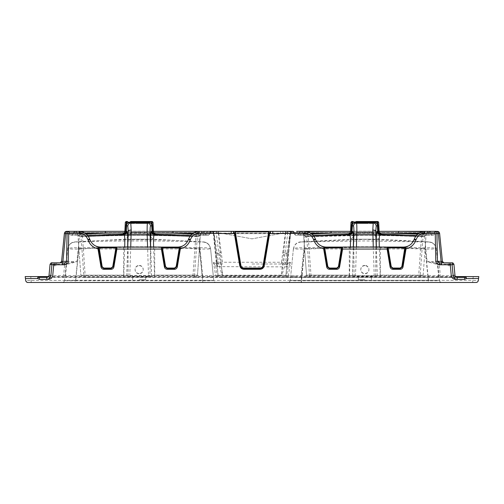 <?xml version="1.0" encoding="UTF-8"?>
<svg xmlns="http://www.w3.org/2000/svg" width="504" height="504" viewBox="0 0 504 504"><rect width="100%" height="100%" fill="white"/><g stroke="black" fill="none" stroke-linecap="round" stroke-linejoin="round"><path stroke-width="0.38" stroke-dasharray="2.52 1.89" d="M123.644 247.086L123.644 248.944L128.104 248.944L128.155 275.877L150.167 275.877L154.715 275.14L154.678 247.086L178 247.086C182.996 246.821 186.493 244.27 188.477 239.425L188.628 239.009L190.373 239.589C191.438 236.76 193.322 234.82 196.024 233.762L198.217 233.15L200.542 233.163L197.474 275.19C197.259 276.52 196.516 277.244 195.243 277.37C196.516 277.244 197.259 276.52 197.474 275.19L200.542 233.163L196.837 233.094L196.837 231.349L81.478 231.349L81.478 233.094L77.78 233.163L80.105 233.15L82.291 233.762C85 234.82 86.883 236.76 87.948 239.589L89.693 239.009L89.844 239.425C91.829 244.27 95.319 246.821 100.321 247.086L154.678 247.086M127.733 247.086L128.104 248.944L178 248.944C183.834 248.642 187.904 245.662 190.222 240.011L190.373 239.589M153.632 247.086L154.495 275.178L151.49 275.707L150.557 247.086L149.858 277.37L85.308 277.37L82.291 233.762L82.908 232.01L79.216 231.349L80.105 233.15M193.007 277.37L193.007 275.14L197.474 275.19L194.5 275.178L194.5 277.37L195.243 277.37L149.858 277.37M89.844 239.425L88.099 240.011C90.411 245.662 94.487 248.642 100.321 248.944L100.321 247.086M89.693 239.009C88.408 235.651 86.146 233.321 82.908 232.01M87.948 239.589L88.099 240.011M75.915 231.349L77.78 233.163L75.915 231.349L79.216 231.349L69.155 231.349L198.576 231.349L198.576 233.1L79.739 233.1L76.898 261.652L68.487 263.983L66.559 263.983L65.451 277.37L46.803 277.37C48.056 277.25 48.794 276.545 49.033 275.247L50.072 264.235L64.707 263.983L64.707 262.817L51.559 262.817L50.072 264.235M78.523 243.382L80.842 275.19L77.78 233.163L80.842 275.19L123.6 275.14L128.155 275.877L128.457 277.37M85.938 233.717L77.811 233.642C78.126 235.481 79.166 236.452 80.936 236.546L80.911 236.691C79.16 236.578 78.126 235.614 77.824 233.787C79.386 238.039 81.541 236.332 80.987 236.691L81.648 236.672C119.99 235.015 158.332 235.015 196.667 236.672L197.404 236.691C199.162 236.578 200.189 235.614 200.498 233.787L192.383 233.717M123.234 247.086L81.881 248.592L80.911 236.691L81.648 236.672L81.478 233.094L85.069 233.094M153.455 231.349L124.866 231.349M154.035 232.949L124.286 232.949M85.308 277.37L83.072 277.37C81.799 277.244 81.056 276.52 80.842 275.19C81.056 276.52 81.799 277.244 83.072 277.37L83.822 277.37L83.822 275.178L80.842 275.19M80.936 236.546L88.244 236.174M130.725 247.086L129.774 276.249L123.808 275.178L123.808 277.37L194.5 277.37M153.121 277.37L151.49 275.707L148.535 276.249L148.535 277.37M124.872 231.229L153.443 231.229M147.798 223.48L147.798 221.514L130.523 221.514L130.523 223.48M139.161 221.514C150.343 221.514 150.343 221.514 139.161 221.514C127.978 221.514 127.978 221.514 139.161 221.514M147.798 221.514L147.338 221.514M130.983 221.514L130.523 221.514M139.161 223.48C127.978 223.48 127.978 223.48 139.161 223.48C127.978 223.48 127.978 223.48 139.161 223.48C150.343 223.48 150.343 223.48 139.161 223.48C150.343 223.48 150.343 223.48 139.161 223.48M83.822 277.37L123.808 277.37M127.651 247.086L126.762 275.631L125.055 277.37M127.758 247.086L126.819 275.707L125.187 277.37L129.774 277.37L129.774 276.249L148.535 276.249L147.584 247.086M150.665 247.086L151.547 275.631L153.254 277.37M155.093 247.086L196.44 248.585L194.5 275.178L154.495 275.178L154.495 277.37M190.077 236.174L197.385 236.546L196.44 248.585L199.414 248.611M123.058 234.228L155.257 234.228M197.385 236.546L197.385 236.546C199.156 236.452 200.195 235.481 200.51 233.642M200.498 233.787C199.597 237.371 196.995 236.615 197.417 236.691L196.667 236.672L196.837 233.094L193.252 233.094M199.137 231.349L200.516 231.349L199.105 231.349L198.217 233.15M202.4 231.349L200.542 233.163L202.4 231.349L198.765 231.349L198.488 235.286L208.404 235.286L197.927 235.286L197.65 232.653L202.841 232.539L204.996 232.653L205.273 234.31L203.15 234.392L75.172 234.392L73.049 234.31L73.326 232.653L74.794 231.349L73.326 232.653L80.672 232.653L80.672 231.349L76.507 231.349L75.48 232.539M62.628 262.817L64.707 262.817M52.252 262.817L57.557 262.817L52.252 262.817L53.355 263.794L52.252 262.817M66.559 262.817L66.559 263.983L64.707 263.983L63.605 275.619C54.627 275.713 49.77 275.594 49.033 275.247M209.324 232.653L211.384 231.393L209.777 232.684L209.507 234.31L205.273 234.31L204.996 232.653L203.528 231.349L204.996 232.653L209.324 232.653L210.521 231.349L212.108 231.493L210.521 231.349L211.384 231.393L210.521 231.349L212.524 233.239L213.324 233.257L216.222 262.294L213.419 262.439L215.706 275.543L63.605 275.619L63.605 277.37M209.399 275.663L210.338 277.37L65.451 277.37M210.338 277.37L464.253 277.37L222.573 277.37L218.434 233.623L223.6 233.629L223.6 231.349L221.054 231.349L221.054 233.629M38.084 276.583L39.747 277.37M48.472 276.583L478.485 276.583M198.576 231.349L203.314 231.349L204.101 233.056L198.576 233.1L202.816 277.37M61.576 262.817L60.108 262.817L61.595 261.406L76.898 261.652L68.487 262.817L68.487 263.983M60.108 262.817L66.635 262.817M61.595 261.406L64.38 233.465L79.739 233.1L79.739 231.349M66.604 231.349L67.662 231.349L68.909 232.653L67.662 231.349M65.734 231.531L64.38 233.453M100.321 248.944L123.644 248.944L123.6 277.37M139.161 277.37L145.688 277.37L139.161 277.37M139.161 279.733L145.688 279.733L139.161 279.733M200.535 231.349L195.413 232.01C192.081 233.383 189.819 235.714 188.628 239.009M154.715 277.37L154.715 275.14L193.007 275.14L196.024 233.762L195.413 232.01M27.903 282.486L252 282.486L27.903 282.486C26.687 282.379 25.95 281.692 25.685 280.438L25.439 278.466M75.493 282.486L215.964 282.486L75.493 282.486L75.493 280.734L202.828 280.734C209.551 280.835 213.186 280.715 213.74 280.369C213.979 281.667 214.723 282.366 215.964 282.486C214.723 282.366 213.979 281.66 213.74 280.369L202.564 280.287L202.564 282.486M31.248 282.486L30.769 276.583M472.752 282.486L252 282.486L472.752 282.486L472.752 280.356L25.685 280.438M202.828 282.486L199.546 247.823C206.268 247.565 209.96 247.999 210.628 249.14L213.74 280.369L210.615 249.001L199.452 249.102C159.258 246.645 119.064 246.645 78.863 249.102L75.758 280.287L64.581 280.369C64.342 281.667 63.599 282.366 62.351 282.486C63.599 282.366 64.342 281.667 64.581 280.369C65.123 280.715 68.758 280.835 75.493 280.734L78.769 247.823L78.529 241.996L74.699 241.97L78.485 241.794C118.453 238.984 159.863 238.984 199.836 241.794L203.622 241.97L199.786 241.996C159.371 240.584 118.95 240.584 78.529 241.996M199.836 241.794L199.452 249.102L202.564 280.287L75.758 280.287L75.758 282.486M78.485 241.794L78.863 249.102L67.706 249.001L64.581 280.369L67.694 249.14C68.374 247.999 72.072 247.558 78.769 247.823C121.495 246.399 156.826 246.399 199.546 247.823L199.786 241.996M67.694 249.14C68.443 244.957 70.825 242.607 74.838 242.103L74.699 241.97C70.762 242.544 68.431 244.887 67.706 249.001L67.694 249.14M139.161 239.217C157.273 239.217 157.273 239.217 139.161 239.217C157.273 239.217 157.273 239.217 139.161 239.217C121.042 239.217 121.042 239.217 139.161 239.217C121.042 239.217 121.042 239.217 139.161 239.217M139.161 234.297C128.016 234.297 128.016 234.297 139.161 234.297C128.016 234.297 128.016 234.297 139.161 234.297C150.299 234.297 150.299 234.297 139.161 234.297C150.299 234.297 150.299 234.297 139.161 234.297M130.523 232.331L130.523 234.297L125.168 239.217L74.655 241.933C72.103 242.191 70.15 243.419 68.802 245.612L67.712 248.957C67.637 250.016 67.813 247.376 67.712 248.957M210.609 248.957L209.519 245.612C208.171 243.419 206.218 242.191 203.666 241.933L153.147 239.217L147.798 234.297L147.798 232.331M139.161 232.331C150.343 232.331 150.343 232.331 139.161 232.331C150.343 232.331 150.343 232.331 139.161 232.331C127.978 232.331 127.978 232.331 139.161 232.331C127.978 232.331 127.978 232.331 139.161 232.331M210.628 249.14C209.878 244.957 207.497 242.607 203.484 242.103L203.622 241.97C207.553 242.544 209.884 244.887 210.615 249.001L210.628 249.14M139.161 265.665A4.064 4.057 180 0 1 143.224 269.722A4.064 4.057 180 0 1 139.161 273.779A4.064 4.057 180 0 1 135.091 269.722A4.064 4.057 180 0 1 139.161 265.665M139.161 273.527A4.064 4.057 180 0 1 135.091 269.47A4.064 4.057 180 0 1 139.161 265.413A4.064 4.057 180 0 1 143.224 269.47A4.064 4.057 180 0 1 139.161 273.527M212.178 231.506L213.923 233.377C213.494 232.262 212.883 231.638 212.102 231.493L213.948 233.509C214.578 233.566 212.19 230.763 212.045 231.481L212.946 231.349M216.67 231.349L210.937 231.349M216.966 231.349L221.054 231.349M228.873 231.349L229.742 231.349M221.111 231.349L221.521 231.349M230.801 231.349L232.942 231.349M232.502 231.349L232.987 231.349M233.447 231.349L270.553 231.349M233.856 275.833L233.856 277.37L223.681 277.37L252 277.37L252 275.833L223.681 275.833L223.681 277.37L220.33 277.37L222.573 277.37M223.681 275.833L222.163 275.253C219.794 268.166 218.093 260.921 217.048 253.506L214.156 233.453L216.329 233.673L218.831 253.266L222.963 275.675M220.569 255.037L216.065 254.797L213.942 233.491L218.106 275.26C218.345 276.551 219.089 277.257 220.33 277.37C219.057 277.238 218.314 276.532 218.106 275.26L222.163 275.253M212.846 231.771L213.929 233.402L212.846 231.771L212.108 231.493L233.856 231.493L218.578 231.493L218.572 233.15L285.428 233.15L285.422 231.493L233.856 231.493L270.144 231.493L270.144 233.15M216.329 231.493L216.329 233.673L233.856 233.673L233.856 231.493L233.856 233.15M211.485 231.405L218.578 231.493M218.106 275.26L216.065 254.797L218.106 275.26L281.427 275.14L283.431 255.037L287.935 254.797L290.058 233.491L285.894 275.26L281.837 275.253C284.206 268.166 285.907 260.921 286.952 253.506L289.844 233.453L291.892 231.493L270.144 231.493L270.144 233.673L287.671 233.673L285.169 253.266L281.037 275.675L281.837 275.253M212.222 231.512L210.521 231.349L209.154 232.577L68.909 232.653L73.326 232.653L73.049 234.31L71.946 235.286L73.049 234.31L69.187 234.31L70.289 235.286L80.205 235.286L80.205 234.31L69.187 234.31L68.909 232.653L69.187 234.31L70.289 235.286L197.927 235.286M79.928 231.349L80.205 234.31L209.507 234.31L208.404 235.286L209.507 234.31L209.777 232.684L209.154 232.577M69.155 231.349L76.507 231.349M81.478 231.349L197.65 231.349L197.65 232.653L80.672 232.653L80.394 235.286M205.273 234.31L206.375 235.286L205.273 234.31M202.841 232.539L201.814 231.349L203.528 231.349M198.488 235.286L80.205 235.286M213.929 233.402L218.434 233.623L218.402 231.349M206.596 232.539L207.724 231.349M204.101 233.056L212.524 233.239M213.324 233.257L218.572 233.15L213.324 233.257L211.831 231.449M217.4 275.379L215.706 275.543L217.627 277.37L215.819 266.61L286.417 266.874L286.417 264.002L287.236 263.901L288.181 266.61L286.417 266.874M213.368 233.289L217.211 262.294L216.222 262.294A2.035 1.966 -90 0 0 218.156 264.002L222.503 264.002L222.503 262.25L217.211 262.294A2.035 1.966 -90 0 0 219.146 264.002M222.503 264.002L218.156 264.002M216.764 263.901L213.419 262.439L215.819 266.61L216.764 263.901L217.583 264.002L217.583 266.874M56.454 263.794L53.355 263.794L56.454 263.794L57.557 262.817L56.454 263.794L56.259 264.991L53.556 264.991L55.157 265.961L53.556 264.991L56.259 264.991L55.157 265.961L56.259 264.991L56.454 263.794M53.355 263.794L53.556 264.991L53.355 263.794M455.528 276.583L474.932 276.583M475.65 276.583L476.967 276.583M477.345 276.583L478.296 276.583M441.372 262.817L445.738 262.817L437.365 262.817L437.441 263.983L439.293 263.983L439.293 262.817L452.441 262.817L453.928 264.235L439.293 263.983L440.395 277.37L252 277.37L280.318 277.37L280.318 275.833L281.037 275.675M440.395 277.37L457.197 277.37C455.944 277.25 455.206 276.545 454.967 275.247C454.268 275.587 449.411 275.713 440.395 275.619L438.549 275.619L438.549 277.37M465.916 276.583L464.253 277.37M453.928 264.235L454.967 275.247M437.441 262.817L439.293 262.817M446.443 262.817L451.748 262.817L446.443 262.817L447.546 263.794L450.645 263.794L451.748 262.817L450.645 263.794L447.546 263.794L446.443 262.817M252 264.002L286.417 264.002L252 264.002M287.236 263.901L290.581 262.439L288.181 266.61L286.6 275.379L301.184 275.619L301.184 277.37M285.894 275.26L287.935 254.797L285.894 275.26C285.686 276.532 284.943 277.238 283.67 277.37L281.427 277.37L281.427 275.14L285.894 275.26C285.655 276.551 284.911 277.257 283.67 277.37L270.144 277.37L270.144 275.833L280.318 275.833M252 275.833L270.144 275.833M287.671 231.493L287.671 233.673L289.844 233.453L291.923 231.493C290.89 231.67 290.272 232.363 290.046 233.566L285.566 233.623L283.431 255.037M292.515 231.405L285.422 231.493M281.427 277.37L252 277.37L281.427 277.37M439.526 262.817L443.892 262.817L442.405 261.406L439.62 233.465L429.78 233.056L424.261 233.1L427.102 261.652L432.917 262.653L437.365 262.817M443.892 262.817L435.513 262.817L435.513 263.983L437.441 263.983L438.549 275.619L301.184 275.619L305.424 233.1L424.261 233.1L424.261 231.349L422.522 231.349L424.072 231.349L424.072 232.653L435.091 232.653L436.559 231.349L435.091 232.653L430.674 232.653L429.206 231.349L430.674 232.653L423.329 232.653L423.329 231.349L422.522 231.349L422.522 233.094L426.22 233.163L423.896 233.15L421.709 233.762L421.092 232.01C417.848 233.283 415.586 235.614 414.307 239.009L414.156 239.425L415.901 240.011C413.589 245.662 409.513 248.642 403.679 248.944L403.679 247.086L326 247.086L326 248.944C320.166 248.642 316.096 245.662 313.778 240.011L313.627 239.589C312.562 236.767 310.678 234.82 307.976 233.762L305.783 233.15L303.458 233.163L307.163 233.094L307.163 231.349L305.424 231.349L305.424 233.1L285.428 233.15L290.632 233.289L286.789 262.294L290.581 262.439L288.294 275.543L286.373 277.37L286.6 275.379M442.405 261.406L427.102 261.652L435.513 263.983M398.651 231.349L331.046 231.349M305.424 231.349L301.6 231.349L307.163 231.349L306.35 231.349L306.35 232.653L299.004 232.653L298.727 234.31L300.85 234.392L306.073 234.31L306.35 232.653L423.329 232.653L423.606 234.31L428.828 234.392L430.951 234.31L430.674 232.653L430.951 234.31L432.054 235.286L430.951 234.31L434.813 234.31L433.711 235.286L423.795 235.286L423.795 234.31L434.813 234.31L435.091 232.653L434.813 234.31L433.711 235.286L306.073 235.286L306.073 234.31L423.606 234.31L423.606 235.286M432.923 231.349L424.261 231.349M438.266 231.531L439.62 233.453M291.778 231.512L290.077 233.377C290.506 232.262 291.117 231.638 291.898 231.493C291.388 231.368 290.795 231.897 290.128 233.087C290.405 232.149 290.997 231.619 291.904 231.487L290.184 232.892C290.714 231.966 291.287 231.5 291.917 231.487L291.923 231.487C291.633 230.952 289.649 233.176 290.046 233.566L290.052 233.509C289.479 233.421 291.703 230.882 291.955 231.481L289.315 231.349M294.676 232.653L292.755 231.386L294.223 232.684L294.493 234.31L298.727 234.31L299.004 232.653L300.472 231.349L299.004 232.653L294.676 232.653L293.46 231.349L294.846 232.577L305.235 232.653L305.235 231.349M300.85 234.392L300.088 235.286L297.625 235.286L298.727 234.31L297.625 235.286L295.596 235.286L294.493 234.31L305.512 234.31L305.512 235.286L295.596 235.286L294.493 234.31L294.223 232.684L294.846 232.577M424.072 231.349L428.085 231.349L426.22 233.163L428.085 231.349L424.784 231.349L423.896 233.15M434.845 231.349L423.329 231.349M306.35 231.349L300.472 231.349M300.088 235.286L306.073 235.286M305.512 235.286L423.795 235.286M424.072 232.653L423.795 234.31L305.512 234.31L305.235 232.653L424.072 232.653M422.787 231.538L423.568 231.418M418.062 233.717L426.176 233.787L426.22 233.163L423.158 275.19L418.692 275.14L421.709 233.762C419.007 234.82 417.123 236.767 416.052 239.589L415.901 240.011M416.052 239.589L414.307 239.009M380.766 247.086L422.119 248.592L423.089 236.691C424.841 236.578 425.874 235.614 426.176 233.787L424.179 261.173M415.756 236.174L422.352 236.672C403.66 235.922 383.09 235.387 364.839 235.406L306.596 236.691C304.838 236.578 303.811 235.614 303.502 233.787L306.526 275.19C306.741 276.52 307.484 277.244 308.757 277.37C307.484 277.244 306.741 276.52 306.526 275.19L303.49 233.642C303.805 235.481 304.844 236.452 306.615 236.546L307.56 248.585L304.586 248.611M418.931 233.094L422.522 233.094L422.352 236.672C384.01 235.022 345.668 235.022 307.333 236.672L307.219 233.887L311.617 233.717M350.545 231.349L379.134 231.349M349.965 232.949L379.714 232.949M310.993 277.37L310.993 275.14L306.526 275.19L309.5 275.178L309.5 277.37L308.757 277.37L418.692 277.37L418.692 275.14L380.4 275.14L375.845 275.877L353.833 275.877L349.285 275.14L349.322 247.086M418.692 277.37L420.928 277.37C422.201 277.244 422.944 276.52 423.158 275.19C422.944 276.52 422.201 277.244 420.928 277.37L420.179 277.37L420.179 275.178L423.158 275.19M373.275 247.086L374.226 276.249L380.192 275.178L380.192 277.37L309.5 277.37M350.368 247.086L349.505 275.178L355.465 276.249L355.465 277.37M379.128 231.229L350.557 231.229M351.748 221.514L352.794 221.514M356.202 223.48L356.202 221.514L373.477 221.514L373.477 223.48M376.494 221.514L377.937 221.514M364.839 221.514C353.657 221.514 353.657 221.514 364.839 221.514C353.657 221.514 353.657 221.514 364.839 221.514C376.022 221.514 376.022 221.514 364.839 221.514C376.022 221.514 376.022 221.514 364.839 221.514M364.839 223.48C376.022 223.48 376.022 223.48 364.839 223.48C376.022 223.48 376.022 223.48 364.839 223.48C353.657 223.48 353.657 223.48 364.839 223.48C353.657 223.48 353.657 223.48 364.839 223.48M420.179 277.37L380.192 277.37M376.349 247.086L377.238 275.631L378.945 277.37M376.242 247.086L377.181 275.707L378.813 277.37M356.416 247.086L355.465 276.249L374.226 276.249L374.226 277.37M380.356 247.086L380.356 248.944L353.789 248.944L353.417 247.086L352.51 275.707L350.879 277.37M353.336 247.086L352.454 275.631L350.746 277.37M348.9 247.086L307.56 248.585L309.5 275.178L349.505 275.178L349.505 277.37M313.923 236.174L306.615 236.546M380.942 234.228L348.743 234.228M307.333 236.672L306.602 236.691C305.941 237.258 304.901 236.288 303.502 233.787L307.219 233.887L307.163 233.094L310.748 233.094M304.863 231.349L303.477 231.349L304.895 231.349L305.783 233.15M301.6 231.349L303.458 233.163L301.6 231.349M326 248.944L353.789 248.944L354.142 277.37M315.542 239.482L315.372 239.009L313.627 239.589M403.679 248.944L380.356 248.944L380.4 277.37M376.267 247.086L375.896 248.944L375.543 277.37M364.839 277.37L358.312 277.37L364.839 277.37M364.839 279.733L358.312 279.733L364.839 279.733M349.285 277.37L349.285 275.14L310.993 275.14L307.976 233.762L308.587 232.01C311.831 233.283 314.093 235.614 315.372 239.009M428.507 282.486L288.036 282.486L428.507 282.486L428.507 280.734L301.172 280.734L301.172 282.486M473.231 276.583L472.752 280.356L478.315 280.438L478.8 276.583M476.097 282.486L476.752 282.379M477.143 282.209L477.483 281.975M478.183 280.974L478.283 280.608M304.214 241.996L304.454 247.823L301.172 280.734C294.424 280.835 290.789 280.715 290.26 280.369L293.385 249.001L304.548 249.102L364.839 246.973L425.137 249.102L428.243 280.287L439.419 280.369C439.658 281.667 440.401 282.366 441.649 282.486C440.401 282.366 439.658 281.667 439.419 280.369C438.908 280.715 435.273 280.835 428.507 280.734L425.231 247.823L425.471 241.996L429.301 241.97L364.839 239.356L300.378 241.97L364.839 240.931L425.471 241.996M425.515 241.794L425.137 249.102L436.294 249.001L439.419 280.369L436.306 249.14C435.614 247.993 431.922 247.552 425.231 247.823C384.968 246.412 344.711 246.412 304.454 247.823C297.751 247.552 294.059 247.993 293.372 249.14L290.26 280.369L428.243 280.287L428.243 282.486M304.164 241.794L304.548 249.102L301.436 282.486M290.26 280.369C290.021 281.667 289.277 282.366 288.036 282.486C289.277 282.366 290.021 281.66 290.26 280.369M436.306 249.14C435.557 244.957 433.175 242.607 429.162 242.103L429.301 241.97C433.238 242.544 435.569 244.887 436.294 249.001L436.294 249.001M364.839 239.217C382.958 239.217 382.958 239.217 364.839 239.217C382.958 239.217 382.958 239.217 364.839 239.217C346.727 239.217 346.727 239.217 364.839 239.217C346.727 239.217 346.727 239.217 364.839 239.217M364.839 234.297C375.984 234.297 375.984 234.297 364.839 234.297C375.984 234.297 375.984 234.297 364.839 234.297C353.701 234.297 353.701 234.297 364.839 234.297C353.701 234.297 353.701 234.297 364.839 234.297M436.288 248.957C436.187 247.388 436.363 250.009 436.288 248.957L435.198 245.612C433.849 243.419 431.896 242.191 429.345 241.933L378.832 239.217L373.477 234.297L373.477 232.331M293.391 248.957L294.475 245.631C295.823 243.426 297.776 242.197 300.334 241.933L350.853 239.217L356.202 234.297L356.202 232.331M364.839 232.331C353.657 232.331 353.657 232.331 364.839 232.331C353.657 232.331 353.657 232.331 364.839 232.331C376.022 232.331 376.022 232.331 364.839 232.331C376.022 232.331 376.022 232.331 364.839 232.331M293.372 249.14L293.372 249.14C294.122 244.957 296.503 242.607 300.516 242.103M293.385 249.001C294.115 244.887 296.447 242.544 300.378 241.97M364.839 265.665A4.064 4.057 -0 0 0 360.776 269.722A4.064 4.057 -0 0 0 364.839 273.779A4.064 4.057 -0 0 0 368.909 269.722A4.064 4.057 -0 0 0 364.839 265.665M364.839 265.413A4.064 4.057 -0 0 0 360.776 269.47A4.064 4.057 -0 0 0 364.839 273.527A4.064 4.057 -0 0 0 368.909 269.47A4.064 4.057 -0 0 0 364.839 265.413M280.4 233.629L285.566 233.623L285.598 231.349L280.4 231.349L280.4 233.629L223.6 233.629M275.127 231.349L274.258 231.349L275.127 231.349M282.763 231.349L271.782 231.349M271.498 231.349L271.013 231.349M282.889 231.349L282.479 231.349M291.488 231.349L291.841 231.349M289.258 231.349L287.179 231.349M287.028 231.349L283.815 231.349M300.201 231.349L296.762 231.349M212.127 231.5L252 238.846L291.955 231.481L293.479 231.349L291.476 233.239M285.844 264.002A2.035 1.966 -90 0 0 287.778 262.294L290.676 233.257L292.169 231.449M281.497 264.002L281.497 262.25L286.789 262.294A2.035 1.966 -90 0 1 284.854 264.002M450.645 263.794L450.444 264.991L449.341 265.961L448.844 265.961L450.444 264.991L447.741 264.991L450.444 264.991L450.645 263.794M447.546 263.794L447.741 264.991L448.844 265.961L447.741 264.991L447.546 263.794M178 247.086L178 248.944M190.222 240.011L188.477 239.425M78.901 248.611L81.881 248.592L83.822 275.178L123.808 275.178L124.683 247.086M125.32 222.264L152.995 222.264M455.956 276.979L48.044 276.979M71.366 261.677L71.083 262.653M75.001 231.349L74.22 233.056M270.144 233.673L233.856 233.673M218.831 253.266L217.048 253.506M75.172 234.392L74.403 235.286M203.15 234.392L203.912 235.286M213.948 233.541L213.954 233.572C213.759 232.407 213.142 231.714 212.102 231.493C212.6 231.431 213.179 231.903 213.816 232.892C213.419 232.054 212.846 231.588 212.089 231.487L213.872 233.087C214.036 232.59 212.304 231.172 212.096 231.493C212.36 230.939 214.351 233.182 213.954 233.566L213.942 233.484M288.779 252.246L288.049 252.787A5.544 0.762 -172.5 0 1 282.769 252.655L281.497 262.25L222.503 262.25L218.648 233.15M215.221 252.246L215.951 252.787A5.544 0.762 -7.5 0 0 221.231 252.655M286.373 275.619L217.627 275.619M285.169 253.266L286.952 253.506M432.634 261.677L432.917 262.653M300.686 231.349L299.899 233.056M428.999 231.349L429.78 233.056M296.383 231.349L297.404 232.539M427.493 231.349L428.52 232.539M302.186 231.349L301.159 232.539M428.828 234.392L429.597 235.286M423.064 236.546C424.834 236.452 425.874 235.481 426.189 233.642M425.099 248.611L422.119 248.592L420.179 275.178L380.192 275.178L379.317 247.086M378.68 222.264L351.005 222.264M313.778 240.011L315.523 239.425M282.946 231.349L282.946 233.629M282.769 252.655L285.352 233.15M294.601 275.663L293.662 277.37M88.08 235.948L80.961 236.395C78.536 236.993 77.395 232.716 77.799 233.491L77.799 233.503M190.241 235.948L197.467 236.401M197.36 236.395C199.786 236.993 200.926 232.709 200.516 233.491L200.516 233.491M196.667 236.672C158.332 235.022 119.99 235.022 81.648 236.672M132.634 279.733L132.634 277.37M145.688 279.733L145.688 277.37M217.413 231.349L224.872 231.349M226.687 231.349L218.616 231.349M219.303 231.349L222.642 231.349M224.746 231.349L228.57 231.349M211.598 231.349L213.652 231.349M214.049 231.349L215.769 231.349M215.372 231.349L219.334 231.349M221.899 231.349L231.342 231.349M226.088 231.349L226.794 231.349M228.218 231.349L230.026 231.349M227.575 231.349L222.806 231.349M223.215 231.349L233.308 231.349M221.237 231.349L231.229 231.349M291.835 231.506L252 238.846L212.165 231.506M430.951 234.31L430.511 231.657M426.176 233.787C424.614 238.039 422.459 236.332 423.014 236.691L422.352 236.672M415.92 235.948L423.039 236.395C425.464 236.993 426.604 232.716 426.201 233.491L426.201 233.503M303.484 233.491L303.484 233.491C303.074 232.709 304.214 236.993 306.64 236.395L313.759 235.948M358.312 279.733L358.312 277.37M371.366 279.733L371.366 277.37M272.658 231.349L282.101 231.349M271.058 231.349L281.396 231.349M281.194 231.349L276.425 231.349M270.692 231.349L280.785 231.349M279.128 231.349L286.587 231.349M285.384 231.349L277.313 231.349M275.43 231.349L279.254 231.349M281.358 231.349L284.697 231.349M290.348 231.349L292.402 231.349M288.231 231.349L289.951 231.349M284.666 231.349L288.628 231.349M291.154 231.771L290.071 233.402"/><path stroke-width="0.76" d="M48.044 276.979L38.732 276.979L37.548 278.548L25.446 278.548L25.2 276.583L25.446 278.466L25.2 276.583L38.084 276.583L37.548 278.548L39.375 279.336L48.655 279.336C51.055 279.033 52.416 277.736 52.737 275.442L53.745 264.783L64.474 264.783L64.474 262.817L61.576 262.817L62.912 261.274L65.665 233.667L67.07 233.667C67.133 232.319 67.826 231.544 69.155 231.349L67.662 231.349L69.155 231.349L69.155 233.314L79.216 233.314C83.368 233.547 86.278 235.677 87.948 239.696L88.099 240.118C89.87 244.761 93.158 247.659 97.971 248.825L100.983 266.855C101.342 268.374 102.262 269.193 103.742 269.3L111.157 269.3C112.638 269.186 113.558 268.374 113.917 266.855L116.897 249.052L161.425 249.052C161.286 247.703 161.62 247.086 162.433 247.193L162.086 248.926L161.425 249.052L164.398 266.855C164.758 268.374 165.677 269.193 167.158 269.3L174.573 269.3C176.053 269.186 176.973 268.374 177.332 266.855L180.344 248.825C180.375 247.477 180.004 246.91 179.235 247.124L178.057 247.086M188.458 239.482L190.222 240.118L190.373 239.696C192.037 235.677 194.947 233.547 199.105 233.314L199.105 231.349L153.455 231.349M100.258 247.086L178 247.086C182.983 246.803 186.474 244.251 188.477 239.425L188.628 239.009C190.625 234.184 194.116 231.632 199.105 231.349L199.137 231.349M88.099 240.118L89.863 239.482M79.185 231.349L79.216 231.349C84.2 231.632 87.696 234.184 89.693 239.009L89.844 239.425C91.841 244.251 95.338 246.803 100.321 247.086L100.321 247.086M87.948 239.696L89.674 238.946M124.286 232.949L105.349 233.094L105.349 231.349L75.915 231.349M80.672 231.449L81.478 231.594M85.069 233.094L105.349 233.094L85.938 233.717M124.866 231.349L105.349 231.349M172.954 231.349L172.954 233.094L154.035 232.949M124.683 247.086L123.234 247.086M126.983 231.657C127.651 233.119 127.871 238.209 127.657 246.928L124.683 247.029C124.96 239.967 124.772 235.847 124.123 234.669C125.798 234.423 126.75 233.421 126.983 231.657L126.283 231.229L126.819 222.201L125.32 222.264L124.872 231.229L125.748 231.248L125.968 225.414L126.428 222.264L127.115 221.514L126.063 221.514L125.32 222.264M88.244 236.174L124.123 234.669L122.018 234.209C123.323 234.278 124.274 233.289 124.872 231.229M125.968 225.414L127.796 226.019L128.23 231.147L127.758 247.086M127.796 226.019C128.041 224.192 129.03 223.184 130.769 222.995L131.204 229.988L130.725 247.086M130.523 221.514L150.809 221.514L151.496 222.201L152.032 231.223C152.258 233.006 153.21 234.013 154.892 234.247L156.303 234.209C154.993 234.278 154.041 233.289 153.443 231.229L152.995 222.264L147.703 221.848L148.434 222.503L129.881 222.503C128.243 222.737 127.222 223.329 126.832 224.28M147.338 221.514L147.703 221.848L126.819 222.201L127.506 221.514M151.483 224.28C151.08 223.322 150.066 222.73 148.434 222.503L147.552 222.995C149.285 223.184 150.274 224.192 150.52 226.019C150.142 226.643 150.009 229.383 150.135 234.234L147.168 234.196C147.042 227.556 147.174 223.826 147.552 222.995L130.769 222.995L129.881 222.503L130.983 221.514M153.443 231.229L151.332 231.657C150.665 233.119 150.444 238.209 150.658 246.928L155.093 247.086M150.809 221.514L151.893 222.264L152.353 225.414L150.52 226.019M155.257 234.228C153.689 233.995 152.794 232.999 152.573 231.248L152.353 225.414M151.206 221.514L152.252 221.514L152.995 222.264M152.252 221.514L147.798 221.514M126.063 221.514L127.115 221.514M139.161 221.514C150.343 221.514 150.343 221.514 139.161 221.514C127.978 221.514 127.978 221.514 139.161 221.514M123.43 234.247C125.105 234.013 126.057 233.006 126.283 231.229L125.748 231.248C125.521 232.999 124.627 233.995 123.058 234.228M151.332 231.657C151.565 233.421 152.517 234.423 154.192 234.669L190.077 236.174M154.892 234.247L154.192 234.669C153.544 235.847 153.355 239.967 153.625 247.029L153.632 247.086M192.383 233.717L172.954 233.094L193.252 233.094M196.837 231.594L198.765 231.355M202.4 231.349L197.65 231.349M232.861 231.349L229.742 231.349L231.229 231.349L231.229 233.566L199.105 233.314M176.167 266.641L174.573 268.052L174.573 268.588L176.665 266.736L176.167 266.641L179.311 247.861L179.682 248.705L180.344 248.825C185.157 247.666 188.452 244.761 190.222 240.118M69.155 233.314L68.739 233.705L67.07 233.667L66.559 261.274L68.229 261.305L68.739 233.705M64.474 264.783C66.723 264.581 67.977 263.422 68.229 261.305M476.097 282.486C477.313 282.379 478.05 281.692 478.315 280.438C478.05 281.692 477.313 282.379 476.097 282.486L27.903 282.486C26.655 282.36 25.918 281.679 25.685 280.438L25.439 278.466M64.38 233.453L61.595 261.406L66.559 261.274C66.44 262.2 65.747 262.716 64.474 262.817L51.559 262.817L51.899 264.783L50.072 264.235L51.143 262.88M47.426 277.276L46.803 277.37C48.056 277.25 48.794 276.545 49.033 275.247L50.885 275.442L51.899 264.783L53.745 264.783M50.072 264.235L49.033 275.247M39.747 277.37L39.747 276.583L38.084 276.583L39.375 277.37L46.803 277.37L46.803 279.336C49.096 279.122 50.457 277.824 50.885 275.442M111.157 269.3L111.157 268.588L113.255 266.736L112.757 266.641L111.157 268.052L111.157 268.588L103.742 268.588L103.742 268.052L102.148 266.641L101.65 266.736L103.742 268.588L103.742 269.3M116.229 248.926L115.882 247.193C116.689 247.086 117.029 247.703 116.897 249.052L116.229 248.926L113.255 266.736M112.757 266.641L115.882 247.936L99.005 247.861L98.633 248.699L97.971 248.825C97.94 247.477 98.312 246.91 99.086 247.124L102.148 266.641M164.398 266.855L165.066 266.736L167.158 268.588L167.158 268.052L165.564 266.641L165.066 266.736L162.086 248.926M179.235 247.124L179.311 247.861L178 247.936L178 247.193L162.433 247.193M39.747 276.583L48.472 276.583M81.478 231.349L67.662 231.349C66.471 231.493 65.803 232.268 65.665 233.667L64.38 233.465C64.619 232.168 65.356 231.468 66.604 231.349L65.734 231.531M61.595 261.406L60.108 262.817M69.155 231.349L66.604 231.349M188.647 238.946L190.373 239.696M178 247.936L162.433 247.936L165.564 266.641M27.903 282.486C26.97 282.618 26.233 281.938 25.685 280.438L25.446 278.548M269.161 232.243L269.627 233.566L266.383 252.983L265.715 252.857L269.161 232.243L268.708 231.89L235.292 231.89L234.839 232.243L234.373 233.566L239.728 265.602C240.269 267.908 241.662 269.136 243.904 269.3L260.096 269.3C262.338 269.136 263.731 267.908 264.272 265.602L263.605 265.476C263.151 267.416 261.979 268.456 260.096 268.588L260.096 268.052C261.715 267.939 262.723 267.051 263.107 265.387L263.605 265.476L265.715 252.857L265.205 252.857L263.107 265.387M231.229 233.566L234.373 233.566M229.742 231.349L203.528 231.349M210.521 233.566L210.937 231.349M221.111 231.349L228.873 231.349M231.783 231.349L232.502 231.349M232.987 231.349L233.447 231.349L233.447 233.566M271.139 231.349L233.447 231.349M200.535 231.349L201.814 231.349M203.314 231.349L207.617 231.349M207.724 231.349L212.946 231.349M239.728 265.602L240.395 265.476C240.843 267.422 242.014 268.456 243.904 268.588L243.904 268.052C242.285 267.939 241.277 267.051 240.893 265.387L240.395 265.476L238.285 252.857L238.795 252.857L240.893 265.387M235.292 231.89L238.795 252.857M237.617 252.983L238.285 252.857L234.839 232.243M474.932 276.583L475.65 276.583M476.967 276.583L477.345 276.583M455.956 276.979L465.268 276.979L464.625 277.37L457.197 277.37C455.944 277.25 455.206 276.545 454.967 275.247L453.115 275.442L452.101 264.783L453.928 264.235L452.857 262.88M456.574 277.276L457.197 277.37L457.197 279.336C454.866 279.128 453.506 277.83 453.115 275.442M441.372 262.817L452.441 262.817L452.101 264.783L441.372 264.783L441.372 262.817L439.526 262.817L437.441 261.274L435.771 261.305L435.261 233.705L436.93 233.667C436.785 232.256 436.092 231.481 434.845 231.349L436.338 231.349C437.529 231.493 438.196 232.268 438.335 233.667L439.62 233.465C439.381 232.168 438.644 231.468 437.396 231.349L438.266 231.531M453.928 264.235L454.967 275.247M271.782 231.349L274.258 231.349L272.771 231.349L272.771 233.566L304.895 233.314L304.895 231.349L331.046 231.349L307.163 231.594M478.283 280.608L478.561 278.466L466.452 278.548L464.625 279.336L455.345 279.336C453.052 279.128 451.691 277.83 451.263 275.442L450.255 264.783M441.372 264.783L439.526 264.783C437.277 264.581 436.023 263.422 435.771 261.305M436.338 231.349L434.845 231.349L434.845 233.314L435.261 233.705M434.845 233.314L424.784 233.314C420.626 233.547 417.715 235.67 416.052 239.696L415.901 240.118C414.131 244.768 410.836 247.672 406.029 248.825L403.017 266.855C402.658 268.374 401.738 269.193 400.258 269.3L392.843 269.3C391.362 269.193 390.442 268.374 390.083 266.855L387.104 249.052L387.771 248.926L388.118 247.193C387.311 247.086 386.978 247.71 387.104 249.052L342.575 249.052L339.601 266.855C339.242 268.374 338.323 269.193 336.842 269.3L329.427 269.3C327.946 269.193 327.027 268.374 326.668 266.855L323.656 248.825C318.843 247.672 315.554 244.768 313.778 240.118L313.627 239.696C311.963 235.67 309.053 233.547 304.895 233.314M478.8 276.583L478.554 278.466L478.8 276.583L465.916 276.583L466.452 278.548L465.268 276.979L465.916 276.583L455.528 276.583M392.843 269.3L392.843 268.588L390.745 266.736L391.243 266.641L392.843 268.052L392.843 268.588L400.258 268.588L400.258 268.052L401.852 266.641L402.349 266.736L400.258 268.588L400.258 269.3M391.243 266.641L388.118 247.936L404.995 247.861L405.367 248.699L406.029 248.825C406.192 247.647 405.821 247.08 404.914 247.124L401.852 266.641M339.601 266.855L338.934 266.736L336.842 268.588L336.842 268.052L338.436 266.641L338.934 266.736L341.914 248.926L342.575 249.052C342.714 247.71 342.374 247.092 341.567 247.193L338.436 266.641M329.427 268.052L329.427 268.588L327.335 266.736L327.833 266.641L329.427 268.052L336.842 268.052M327.833 266.641L324.689 247.861L326 247.936L326 247.086L403.679 247.086C408.649 246.821 412.14 244.264 414.156 239.425L414.326 238.946M324.765 247.124C323.864 247.08 323.492 247.647 323.656 248.825L324.318 248.705L324.765 247.124L341.567 247.193M464.253 276.583L464.253 277.37M432.923 231.349L398.651 231.349L422.522 231.594M439.62 233.453L442.405 261.406L443.892 262.817M442.424 262.817L441.088 261.274L438.335 233.667L436.93 233.667L437.441 261.274L442.405 261.406M315.353 238.946L315.372 239.009C313.375 234.184 309.884 231.632 304.895 231.349L304.863 231.349M434.845 231.349L424.784 231.349C419.8 231.632 416.304 234.184 414.307 239.009L416.052 239.696M439.526 264.783L439.526 262.817M421.092 232.01L422.787 231.538M423.568 231.418L424.784 231.349L424.784 233.314M379.714 232.949L418.062 233.717M418.931 233.094L398.651 233.094L398.651 231.349L379.134 231.349M311.617 233.717L331.046 233.094L331.046 231.349L350.545 231.349M310.748 233.094L349.965 232.949M379.317 247.086L380.766 247.086M377.017 231.657C376.349 233.119 376.123 238.209 376.343 246.928L379.317 247.029C379.039 239.967 379.229 235.847 379.877 234.669C378.202 234.423 377.25 233.421 377.017 231.657L377.716 231.229L377.181 222.201L378.68 222.264L379.128 231.229C379.682 234.316 382.196 234.31 381.982 234.209L380.942 234.228C379.373 233.995 378.479 232.999 378.252 231.248L378.031 225.414L377.572 222.264L376.885 221.514L356.202 221.514M415.756 236.174L379.877 234.669L380.57 234.247C378.895 234.013 377.943 233.006 377.716 231.229L379.128 231.229M378.031 225.414L376.204 226.019L375.77 231.147L376.242 247.086M376.204 226.019C375.959 224.192 374.97 223.184 373.231 222.995L372.796 229.988L373.275 247.086M350.557 231.229C349.719 233.535 348.768 234.524 347.697 234.209L348.743 234.228C350.311 233.995 351.206 232.999 351.427 231.248L350.557 231.229L351.005 222.264L356.296 221.848L355.566 222.503L374.119 222.503C375.757 222.724 376.771 223.316 377.168 224.28M353.191 221.514L352.504 222.201L352.516 224.28C352.907 223.316 353.928 222.724 355.566 222.503L356.448 222.995C354.715 223.184 353.726 224.192 353.48 226.019C353.858 226.643 353.991 229.383 353.865 234.234L356.832 234.196C356.958 227.581 356.832 223.852 356.448 222.995L373.231 222.995L374.119 222.503L373.388 221.848L377.181 222.201L376.494 221.514L373.433 221.514M356.662 221.514L356.296 221.848L373.388 221.848L373.017 221.514L373.477 221.514M352.516 224.28L351.968 231.223L352.668 231.657C353.336 233.119 353.556 238.209 353.342 246.928L348.9 247.086M352.794 221.514L351.748 221.514L352.794 221.514L352.107 222.264L351.647 225.414L353.48 226.019M351.647 225.414L351.427 231.248L351.968 231.223C351.742 233.006 350.79 234.013 349.108 234.247L349.808 234.669L313.923 236.174M376.885 221.514L377.937 221.514L378.68 222.264M351.748 221.514L351.005 222.264M380.57 234.247L380.942 234.228M352.668 231.657C352.435 233.421 351.483 234.423 349.808 234.669C350.456 235.847 350.645 239.967 350.375 247.029L350.368 247.086M348.743 234.228L349.108 234.247M301.6 231.349L303.477 231.349L301.6 231.349M415.901 240.118L414.156 239.425C412.159 244.251 408.662 246.803 403.679 247.086M313.627 239.696L315.372 239.009L315.523 239.425C317.526 244.251 321.017 246.803 326 247.086C321.073 246.859 317.583 244.308 315.523 239.425L313.778 240.118M296.762 231.349L304.895 231.349L308.587 232.01M326 247.936L341.567 247.936L341.914 248.926M478.315 280.438L478.554 278.548M476.752 282.379L477.143 282.209M477.987 281.383L478.183 280.974M280.4 231.349L275.127 231.349L280.4 231.349M271.013 231.349L271.498 231.349M282.889 231.349L281.585 231.349M271.801 231.349L291.23 231.349M291.841 231.349L292.181 231.349M292.484 231.349L293.007 231.349M293.479 233.566L293.063 231.349M270.553 231.349L270.553 233.566L269.627 233.566M272.771 233.566L270.553 233.566M266.383 252.983L264.272 265.602M268.708 231.89L265.205 252.857M128.23 231.147C128.539 230.441 129.534 230.051 131.204 229.988M147.584 247.086L147.168 234.196L128.18 234.228M150.135 234.234L150.557 247.086M79.216 233.314L79.216 231.349M62.628 264.783L62.628 262.817M39.375 279.336L39.375 277.37M174.573 269.3L174.573 268.588L167.158 268.588L167.158 269.3M167.158 268.052L174.573 268.052M179.682 248.705L176.665 266.736L177.332 266.855M100.983 266.855L101.65 266.736L98.633 248.699M115.882 247.193L99.086 247.124M100.321 247.193L100.321 247.936M103.742 268.052L111.157 268.052M243.904 268.052L260.096 268.052M260.096 268.588L243.904 268.588M464.625 279.336L464.625 277.37M387.771 248.926L390.745 266.736M329.427 269.3L329.427 268.588L336.842 268.588L336.842 269.3M324.318 248.705L327.335 266.736L326.668 266.855M403.017 266.855L402.349 266.736L405.367 248.699M375.77 231.147C375.461 230.441 374.466 230.051 372.796 229.988M356.416 247.086L356.832 234.196L375.82 234.228M353.865 234.234L353.443 247.086M388.118 247.193L404.914 247.124M403.679 247.193L403.679 247.936M400.258 268.052L392.843 268.052M122.018 234.209L88.08 235.948M156.303 234.209L190.241 235.948M221.294 231.349L216.336 231.349M222.642 231.349L224.746 231.349M230.107 231.349L220.154 231.349M216.191 231.349L214.521 231.349M219.334 231.349L220.191 231.349M232.401 231.349L221.546 231.349M231.342 231.349L232.615 231.349M227.575 231.349L222.415 231.349M222.604 231.349L226.088 231.349M226.794 231.349L228.218 231.349M230.026 231.349L230.801 231.349M233.05 231.349L232.451 231.349M232.237 231.349L231.758 231.349M231.229 231.349L232.199 231.349M313.759 235.948L347.697 234.209M415.92 235.948L381.982 234.209M282.454 231.349L271.599 231.349M271.385 231.349L272.658 231.349M276.425 231.349L272.5 231.349M272.242 231.349L271.763 231.349M271.549 231.349L270.95 231.349M287.664 231.349L282.706 231.349M279.254 231.349L281.358 231.349M283.846 231.349L273.892 231.349M289.479 231.349L287.809 231.349M284.073 231.349L284.666 231.349"/></g></svg>
